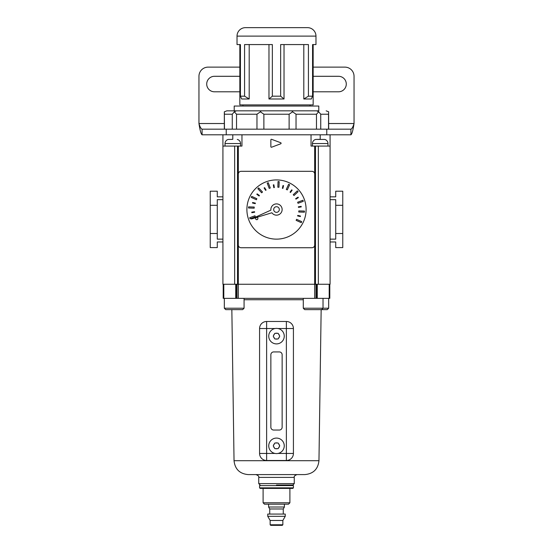 <?xml version="1.0" encoding="UTF-8"?>
<svg xmlns="http://www.w3.org/2000/svg" width="553" height="553" viewBox="0 0 553 553"><rect width="100%" height="100%" fill="white"/><g stroke="black" fill="none" stroke-linecap="round" stroke-linejoin="round"><path stroke-width="0.83" d="M282.846 524.783L282.279 525.35L270.721 525.35L270.154 524.783L282.846 524.783L282.846 520.477L270.154 520.477L267.756 516.329L285.244 516.329L285.244 514.069L267.756 514.069L267.756 516.329M283.267 514.069L283.267 508.974L269.733 508.974L268.606 507.018L284.394 507.018L284.394 504.205M289.896 502.795L288.486 504.205L264.514 504.205L263.104 502.795L289.896 502.795L289.896 488.41M276.5 485.029L292.855 485.029L276.5 485.029M293.422 485.589L259.578 485.589L259.578 487.85L293.422 487.85L293.422 485.589L292.855 485.029L294.265 483.619L294.265 477.412L258.735 477.412C259.129 476.354 258.189 475.414 255.915 474.592L297.085 474.592C294.811 475.414 293.871 476.354 294.265 477.412M293.422 487.85L292.855 488.41L260.145 488.41L259.578 487.85M268.744 445.829A7.756 7.756 0 0 1 276.5 438.08A7.756 7.756 0 0 1 284.256 445.829A7.756 7.756 0 0 1 276.5 453.584A7.756 7.756 0 0 1 268.744 445.829A7.756 7.756 0 0 0 276.5 453.584A7.756 7.756 0 0 0 284.256 445.829M273.244 445.829L274.869 448.649L278.131 448.649L279.756 445.829L278.131 443.008L274.869 443.008L273.244 445.829L273.472 446.23M268.744 336.141A7.756 7.756 0 0 1 276.5 328.385A7.756 7.756 0 0 1 284.256 336.141A7.756 7.756 0 0 1 276.5 343.897A7.756 7.756 0 0 1 268.744 336.141A7.756 7.756 0 0 0 276.5 343.897A7.756 7.756 0 0 0 284.256 336.141M273.604 335.512L273.244 336.141L274.869 338.961L278.131 338.961L279.756 336.141L278.131 333.321L274.869 333.321L273.604 335.512A2.959 2.959 0 0 1 274.509 333.95M275.028 328.523L266.629 328.523L266.629 453.446L259.578 453.446A7.051 7.051 0 0 0 266.629 460.497A7.051 7.051 0 0 1 259.578 453.446L259.578 328.523A7.051 7.051 0 0 1 266.629 321.48L286.371 321.48A7.051 7.051 0 0 1 293.422 328.523L293.422 453.446A7.051 7.051 0 0 1 286.371 460.497L266.629 460.497L266.629 453.446L275.028 453.446M273.68 430.04L279.32 430.04A2.82 2.82 0 0 0 282.141 427.22L282.141 354.75A2.82 2.82 0 0 0 279.32 351.929L273.68 351.929A2.82 2.82 0 0 0 270.859 354.75L270.859 427.22A2.82 2.82 0 0 0 273.68 430.04M279.756 336.141L279.396 335.512A2.959 2.959 0 0 0 278.491 333.95M278.131 338.961L278.359 338.56M274.641 338.56L274.869 338.961M274.869 333.321L274.641 333.722M275.332 443.008L274.869 443.008M279.528 446.23L279.528 445.428M278.131 448.649L278.359 448.248M274.641 448.248L274.869 448.649M323.028 298.35L323.028 308.221L321.618 309.632L304.696 309.632L303.286 308.221L328.669 308.221L327.258 309.632L321.155 309.632L318.963 460.697C318.03 469.151 313.33 473.783 304.862 474.592L248.138 474.592C239.67 473.783 234.97 469.151 234.037 460.697L231.845 309.632M242.663 309.632L225.742 309.632L224.331 308.221L244.073 308.221L242.663 309.632M329.367 284.256L329.367 298.35L329.795 298.35L329.795 284.256M329.367 298.35L237.002 298.35L237.002 284.256L315.998 284.256L315.998 298.35M236.152 298.35L223.799 298.35L223.799 284.256L236.152 284.256L236.152 298.35L237.002 298.35M223.799 298.35L223.205 298.35L223.205 284.256M236.152 284.256L237.002 284.256M316.848 298.35L316.848 284.256L315.998 284.256M316.848 284.256L317.27 284.256L317.27 298.35M329.201 298.35L329.201 284.256L317.27 284.256M313.157 91.798L338.54 91.798A7.756 7.756 0 0 0 346.289 84.049A7.756 7.756 0 0 0 338.54 76.293L313.157 76.293M313.157 67.127L344.878 67.127A9.166 9.166 0 0 1 354.044 76.293L354.044 123.526L328.669 123.526M224.331 123.526L198.956 123.526L198.956 76.293A9.166 9.166 0 0 1 208.122 67.127L239.843 67.127M239.843 91.798L214.46 91.798A7.756 7.756 0 0 1 206.711 84.049A7.756 7.756 0 0 1 214.46 76.293L239.843 76.293M202.08 134.801C201.036 134.13 199.992 130.37 198.956 123.526C199.992 126.948 201.036 128.828 202.08 129.167L202.08 134.801L232.792 134.801L232.792 139.328M202.08 129.167L350.92 129.167L350.92 134.801C351.964 134.144 353.001 130.384 354.044 123.526C353.001 126.955 351.964 128.835 350.92 129.167M320.208 139.328L320.208 134.801L350.92 134.801M226.225 129.167L226.225 134.801L326.775 134.801L326.775 129.167M313.157 44.572L315.977 44.572L315.977 36.111L237.023 36.111L237.023 44.572L239.843 44.572L239.843 104.911L313.157 104.911L313.157 44.572L312.569 44.572L312.569 96.174L311.332 98.994L303.804 98.994L303.804 44.572M240.431 96.174L244.571 96.174L249.196 98.994L241.668 98.994L240.431 96.174L240.431 44.572L237.023 44.572M244.571 96.174L244.571 44.572L272.353 44.572L272.353 96.174L280.648 96.174L280.648 44.572L308.429 44.572L308.429 96.174L312.569 96.174M315.977 44.572L312.569 44.572M315.977 36.111A8.461 8.461 0 0 0 307.516 27.65L245.484 27.65A8.461 8.461 0 0 0 237.023 36.111M242.947 104.911L242.947 106.045M310.053 104.911L310.053 106.045M234.202 110.835L234.202 106.045L318.798 106.045L318.798 110.835L226.841 110.835L318.798 110.835M240.431 44.572L239.843 44.572M268.972 44.572L268.972 98.994L284.028 98.994L284.028 44.572M249.196 98.994L249.196 44.572M328.606 112.881L328.669 129.167M316.468 114.222L316.468 129.167L320.74 129.167L320.74 114.222L318.701 111.817L316.468 114.222L296.035 114.222L292.62 111.817L289.122 114.222L263.878 114.222L260.38 111.817L256.965 114.222L236.532 114.222L234.299 111.817L232.26 114.222L224.463 114.222L224.331 111.817L224.463 129.167M289.122 114.222L289.122 129.167L296.035 129.167L296.035 114.222M256.965 114.222L256.965 129.167L263.878 129.167L263.878 114.222M232.26 114.222L232.26 129.167L236.532 129.167L236.532 114.222M326.159 110.835L328.669 111.817L328.537 114.222L320.74 114.222M328.537 129.167L328.537 114.222M280.648 96.174L284.028 98.994M268.972 98.994L272.353 96.174M303.804 98.994L308.429 96.174M226.841 110.835L224.331 111.817L224.331 129.167M236.325 110.835L234.299 111.817M261.154 110.835L260.38 111.817M291.846 110.835L292.62 111.817M318.701 111.817L316.675 110.835M273.68 209.532A2.82 2.82 0 0 0 276.5 212.352A2.82 2.82 0 0 0 279.32 209.532A2.82 2.82 0 0 0 276.5 206.711A2.82 2.82 0 0 0 273.68 209.532M282.141 209.532A5.641 5.641 0 0 0 276.5 203.891A5.641 5.641 0 0 0 270.894 210.14L251.435 218.988L271.889 212.774A5.641 5.641 0 0 0 282.141 209.532M257.892 218.553A1.127 1.127 0 0 0 256.758 217.426A1.127 1.127 0 0 0 255.631 218.553A1.127 1.127 0 0 0 256.758 219.679A1.127 1.127 0 0 0 257.892 218.553M246.894 209.532A29.606 29.606 0 0 0 276.5 239.138A29.606 29.606 0 0 0 306.106 209.532A29.606 29.606 0 0 0 276.5 179.919A29.606 29.606 0 0 0 246.894 209.532M238.295 174.14L238.295 244.917A2.82 2.82 0 0 0 241.108 247.737L311.892 247.737A2.82 2.82 0 0 0 314.705 244.917L314.705 174.14A2.82 2.82 0 0 0 311.892 171.319L241.108 171.319A2.82 2.82 0 0 0 238.295 174.14M255.368 216.817L254.968 215.76L249.693 217.751L250.094 218.808L255.368 216.817M254.186 208.177L254.228 207.043L248.587 206.87L248.553 207.997L254.186 208.177M256.405 199.737L256.869 198.714L251.733 196.391L251.269 197.414L256.405 199.737M261.68 192.797L262.502 192.022L258.645 187.909L257.822 188.684L261.68 192.797M269.214 188.4L270.272 187.999L268.274 182.725L267.223 183.119L269.214 188.4M277.855 187.218L278.982 187.253L279.161 181.619L278.035 181.584L277.855 187.218M286.288 189.437L287.318 189.9L289.641 184.757L288.611 184.294L286.288 189.437M293.235 194.711L294.009 195.534L298.115 191.677L297.348 190.854L293.235 194.711M297.632 202.246L298.032 203.297L303.307 201.306L302.906 200.248L297.632 202.246M298.814 210.887L298.772 212.013L304.413 212.193L304.447 211.066L298.814 210.887M296.595 219.32L296.132 220.35L301.267 222.672L301.731 221.642L296.595 219.32M254.629 212.248L254.532 211.688L251.753 212.152L251.843 212.705L254.629 212.248M255.251 203.67L255.382 203.117L252.631 202.481L252.507 203.027L255.251 203.67M259.115 195.983L259.44 195.52L257.145 193.882L256.82 194.345L259.115 195.983M265.62 190.356L266.097 190.059L264.604 187.667L264.127 187.965L265.62 190.356M273.783 187.654L274.343 187.564L273.88 184.778L273.32 184.875L273.783 187.654M282.362 188.283L282.908 188.407L283.551 185.663L282.998 185.531L282.362 188.283M290.049 192.14L290.505 192.472L292.143 190.177L291.687 189.845L290.049 192.14M295.668 198.651L295.966 199.128L298.364 197.635L298.06 197.158L295.668 198.651M298.371 206.815L298.468 207.368L301.247 206.905L301.157 206.352L298.371 206.815M297.749 215.394L297.618 215.94L300.369 216.576L300.493 216.029L297.749 215.394M222.921 146.082L234.652 146.082L234.652 284.256L222.921 284.256L222.921 134.801M238.322 245.318L238.322 284.256L237.527 284.256L237.527 146.082L234.652 146.082M330.079 134.801L330.079 284.256L318.348 284.256L318.348 146.082L315.473 146.082L315.473 284.256L314.678 284.256L314.678 245.318M315.473 146.082L311.042 146.082L311.042 134.801M237.527 146.082L241.958 146.082L241.958 134.801M270.859 139.847L270.859 146.676A0.567 0.567 0 0 0 271.62 147.209L280.73 143.794A0.567 0.567 0 0 0 280.73 142.736L271.62 139.321A0.567 0.567 0 0 0 270.859 139.847M330.079 146.082L318.348 146.082M222.921 199.661L217.281 199.661L217.281 233.497L210.237 233.497L210.237 247.599L217.281 247.599L217.281 241.958L222.921 241.958M210.237 233.497L210.237 191.2L217.281 191.2L217.281 196.84L222.921 196.84M217.281 233.497L217.281 239.138L222.921 239.138M217.281 205.301L210.237 205.301M330.079 196.84L335.719 196.84L335.719 191.2L342.763 191.2L342.763 247.599L335.719 247.599L335.719 241.958L330.079 241.958M342.763 233.497L335.719 233.497L335.719 205.301L342.763 205.301M335.719 233.497L335.719 239.138L330.079 239.138M335.719 205.301L335.719 199.661L330.079 199.661M327.964 146.082L327.964 143.545A4.23 4.23 0 0 0 324.687 139.425L322.447 139.425L324.687 139.425M327.964 143.545L312.452 143.545A4.23 4.23 0 0 1 315.728 139.425L322.447 139.425M312.452 143.545L312.452 146.082M320.263 139.328L315.728 139.425M225.036 146.082L225.036 143.545A4.23 4.23 0 0 1 228.313 139.425L230.553 139.425L228.313 139.425M232.737 139.328L230.553 139.425M225.036 143.545L240.548 143.545A4.23 4.23 0 0 0 237.272 139.425M240.548 143.545L240.548 146.082M274.509 443.637A2.959 2.959 0 0 0 273.604 445.2M277.406 443.008A2.959 2.959 0 0 0 275.594 443.008M279.396 445.2A2.959 2.959 0 0 0 278.491 443.637M277.406 333.321A2.959 2.959 0 0 0 275.594 333.321M273.604 446.458A2.959 2.959 0 0 0 274.509 448.02M275.594 448.649A2.959 2.959 0 0 0 277.406 448.649M278.491 448.02A2.959 2.959 0 0 0 279.396 446.458M273.604 336.77A2.959 2.959 0 0 0 274.509 338.332M275.594 338.961A2.959 2.959 0 0 0 277.406 338.961M278.491 338.332A2.959 2.959 0 0 0 279.396 336.77M277.972 453.446L286.371 453.446L286.371 328.523L277.972 328.523M286.371 460.497A7.051 7.051 0 0 0 293.422 453.446L286.371 453.446L286.371 460.497M293.422 328.523A7.051 7.051 0 0 0 286.371 321.48L286.371 328.523L293.422 328.523M259.578 328.523L266.629 328.523L266.629 321.48A7.051 7.051 0 0 0 259.578 328.523M258.735 477.412L258.735 483.619L294.265 483.619M234.037 460.697L318.963 460.697M303.286 299.74L244.073 299.74M314.678 298.35L314.678 284.256M238.322 284.256L238.322 298.35M223.633 298.35L223.633 284.256M235.73 298.35L235.73 284.256M314.678 173.739L314.678 146.082M238.322 146.082L238.322 173.739M282.846 520.477L285.244 516.329M283.267 508.974L284.394 507.018M258.735 483.619L260.145 485.029L259.578 485.589M263.104 502.795L263.104 488.41M268.606 507.018L268.606 504.205M269.733 514.069L269.733 508.974M270.154 524.783L270.154 520.477M328.669 308.221L328.669 298.35M244.073 308.221L244.073 298.35M224.331 308.221L224.331 298.35M303.286 308.221L303.286 298.35"/></g></svg>
